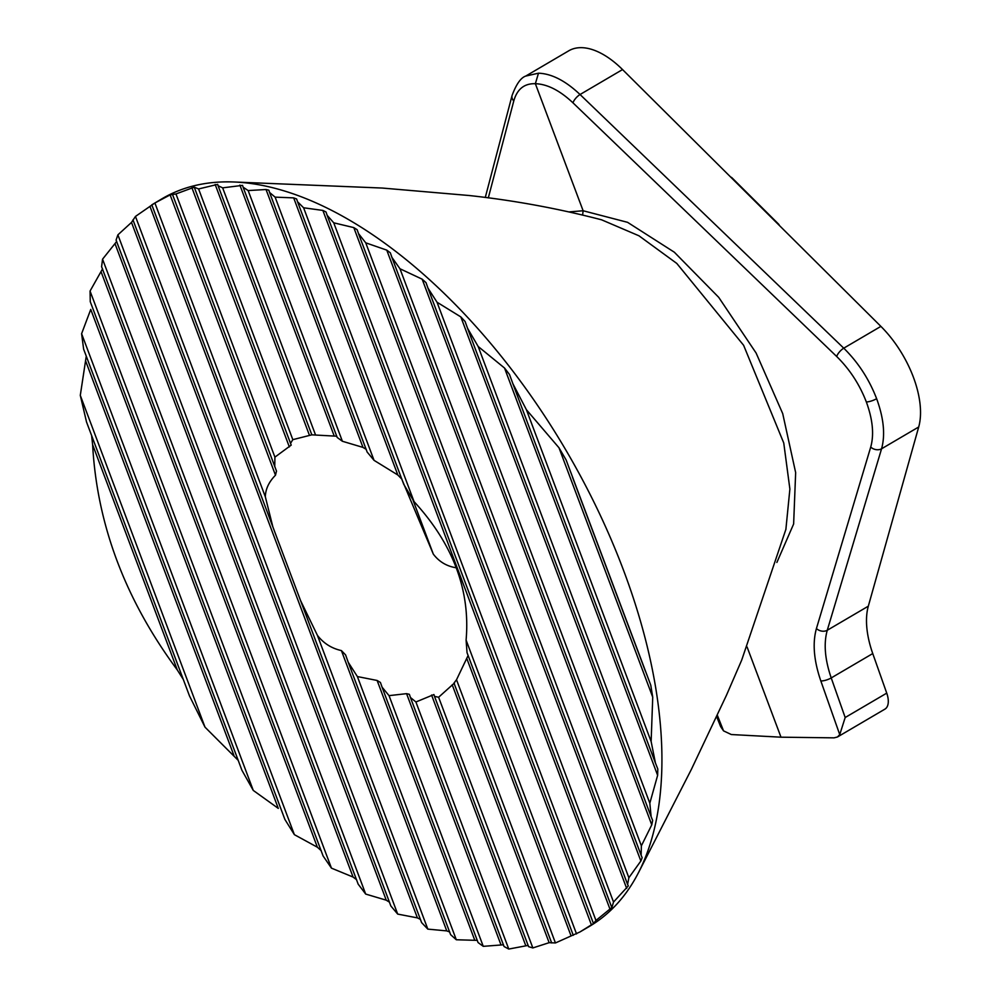 <?xml version="1.0" encoding="UTF-8"?>
<svg xmlns="http://www.w3.org/2000/svg" width="999" height="999" viewBox="0 0 999 999"><rect width="100%" height="100%" fill="white"/><g stroke="black" fill="none" stroke-linecap="round" stroke-linejoin="round"><path stroke-width="1.5" d="M785.863 529.545L789.884 489.06L783.753 442.982L743.606 345.279L676.798 263.436L638.948 235.789L601.573 219.805M582.629 214.997L583.116 210.752L627.572 222.327L674.325 252.21L718.706 297.327L756.118 353.047L782.716 413.623L795.654 472.602L793.631 523.988L776.872 562.449M747.077 646.965L780.993 737.187L834.028 737.849L837.449 737L839.747 734.615L820.828 680.943C813.823 660.539 812.362 643.069 816.433 628.533L870.728 447.053C874.212 434.54 872.739 419.505 866.333 401.935C859.54 384.378 849.662 369.23 836.7 356.506L572.989 102.847C559.852 90.472 547.315 84.091 535.364 83.704L583.116 210.752L569.155 211.9M538.486 73.189L535.364 83.704C524.35 83.354 517.145 89.098 513.786 100.936A7.892 6.081 14.7 0 1 512.062 95.529C516.258 84.216 520.804 77.735 525.724 76.074L538.486 73.189C551.685 73.689 565.546 80.794 580.044 94.518L843.755 348.176C858.129 362.325 869.093 379.17 876.635 398.688C883.753 418.194 885.401 434.902 881.568 448.788L827.272 630.257C823.551 643.493 824.862 659.377 831.218 677.934L845.179 717.519L839.747 734.615M717.332 715.247L723.538 730.868L731.318 734.54L780.993 737.187M845.179 717.519L886.737 693.131L872.751 653.558L831.218 677.934A7.892 2.323 160.6 0 1 820.828 680.943M886.737 693.131A19.718 10.315 59.6 0 1 884.902 709.14L837.449 737M525.724 76.074L568.768 50.799A78.871 41.284 59.6 0 1 622.539 69.568L580.044 94.518A7.892 2.947 133.9 0 0 572.989 102.847M836.7 356.506A7.892 2.947 133.9 0 1 843.755 348.176L880.893 326.386L622.539 69.568M880.893 326.386A78.871 41.284 59.6 0 1 918.705 426.985L881.568 448.788A7.892 5.919 -163.3 0 1 870.728 447.053M816.433 628.533A7.892 5.919 -163.3 0 0 827.272 630.257L868.318 606.181L918.705 426.985M868.318 606.181A78.871 41.284 -120.4 0 0 872.751 653.558M779.395 225.487A3.946 3.946 0 0 0 778.446 223.988L732.13 177.947A3.946 1.511 134.8 0 0 731.38 177.76M389.585 902.259L386.251 900.186L365.684 894.068L358.179 884.165L116.084 240.097L117.894 234.852L131.506 222.427L135.464 216.433L154.895 202.984L170.13 194.905L175.974 193.943L194.256 187.188L198.589 188.961L217.682 184.365L218.082 185.727L222.652 187.849L242.545 185.364L243.107 187.175L248.152 190.559L266.034 189.51L268.843 190.185L269.58 192.457L275.112 197.14L293.669 197.877L296.628 198.976L297.552 201.736L303.596 207.78L322.864 210.427L326.011 211.988L327.123 215.272L333.741 222.814L353.808 227.61L357.142 229.695L358.491 233.566L365.746 242.832L386.763 250.125L390.322 252.822L391.933 257.405L399.975 268.756L422.165 279.171L426.011 282.642L427.972 288.137L437.038 302.235L460.826 316.908L465.097 321.491L467.557 328.296L478.159 346.478L504.532 368.032L509.515 374.5L512.862 383.666L526.411 409.74L558.99 447.777L566.108 459.927L650.774 685.202L652.734 697.19L651.136 741.533L655.419 762.924L657.804 769.03L657.629 775.336L649.825 803.196L651.136 816.695L652.647 820.441L651.76 824.849L641.37 845.841L641.146 855.269L642.157 857.691L640.859 861.001L628.87 877.721L627.609 884.415L628.284 885.913L613.523 902.047L611.9 907.454L595.966 920.466L593.468 923.551L579.895 931.992L589.36 926.435A421.94 220.854 -120.4 0 0 597.764 509.965A421.94 220.854 -120.4 0 0 232.73 181.943A421.94 220.854 -120.4 0 0 162.213 198.639L151.811 204.845L300.512 600.461L317.382 635.289C323.464 643.244 331.481 648.351 341.408 650.586L345.567 654.869L348.214 662.25L357.38 676.56L377.123 680.469L380.419 682.467L382.08 687.187L389.036 695.641L406.568 693.656L409.365 694.317L410.427 697.477L415.909 701.985L433.928 694.542L434.515 696.39L438.611 697.24L454.545 682.941M528.221 945.391L508.766 949.05L504.045 946.515L410.427 697.477M503.508 944.792L483.266 946.34L478.059 942.544L382.08 687.187M477.36 940.371L456.306 939.759L450.611 934.652L348.214 662.25M449.737 932.005L446.765 930.893L427.822 929.12L421.603 922.601L300.512 600.461M420.529 919.442L417.395 917.881L397.689 914.085L390.871 905.993M356.643 879.744L353.072 877.06L331.456 868.143L323.102 855.968L101.598 266.683L102.56 259.178L116.708 241.433M321.241 850.698L317.382 847.227L294.38 834.664L284.89 819.43L90.247 301.636M278.296 808.391L253.271 790.421L241.945 770.316L83.629 349.151L81.606 333.703L90.747 309.428L278.296 808.391M238.162 760.301L205.007 727.16L189.485 695.903L86.513 421.965L80.295 395.367L86.164 356.805M183.279 679.42L177.298 669.954C125.225 599.625 96.99 524.537 92.62 444.68L91.696 436.238M90.26 301.623L90.06 291.059L102.547 268.881M172.315 193.956L276.511 471.141M194.256 187.188L291.209 445.117L274.912 457.142L274.75 466.808M276.486 471.091L275.487 475.212C268.918 481.855 265.534 489.06 265.334 496.815L272.889 526.985M336.838 436.213L311.825 434.84L292.819 439.66L290.472 443.456M218.069 185.727L311.825 434.84M455.144 563.561L456.755 567.857C447.04 566.47 439.235 561.9 433.316 554.12L402.235 480.269M366.271 449.413L362.974 447.402L342.382 441.258L337.187 437.45L243.107 187.175M401.985 479.283L397.827 475L374.038 460.339L367.17 452.072M573.276 935.301L467.045 652.697L466.096 640.084C470.442 590.309 453.084 544.143 414.048 501.61L403.758 484.328L297.54 201.736M454.058 682.941L456.518 679.757L467.807 656.131M579.895 931.992L555.444 942.956L549.138 942.681L532.842 947.939L528.583 946.665L434.503 696.39M611.488 906.655L611.9 907.467M327.11 215.272L593.468 923.551M723.538 730.868L720.604 726.573L716.67 716.658M778.446 223.988A3.946 1.511 134.8 0 0 777.697 223.801M866.333 401.935A7.892 2.11 -20.6 0 0 876.635 398.688M513.786 100.936L488.311 197.877M317.382 635.289L427.822 929.12M154.895 202.984L265.334 496.815M446.765 930.893L341.408 650.586M275.487 475.212L170.13 194.905M175.974 193.943L274.912 457.142M357.38 676.56L456.306 939.759M474.562 939.684L377.123 680.469M289.348 446.928L191.908 187.712M198.589 188.961L292.819 439.66M389.036 695.641L483.266 946.34M500.861 944.517L406.568 693.656M309.465 435.339L215.172 184.478M525.711 945.516L431.568 695.042M334.041 435.552L239.885 185.077M549.138 942.681L452.197 684.777M362.974 447.402L266.034 189.51M571.078 935.913L466.908 658.778M397.827 475L293.669 197.877M303.596 207.78L414.048 501.61M591.445 924.949L322.864 210.427M466.096 640.084L576.535 933.915M275.112 197.14L374.038 460.339M456.518 679.757L555.444 942.956M248.152 190.559L342.382 441.258M438.611 697.24L532.842 947.939M222.652 187.849L315.522 434.915M415.909 701.985L508.766 949.05M177.298 669.954L92.62 444.68M80.295 395.367L205.007 727.16M233.891 755.369L85.589 360.851M81.606 333.703L253.271 790.421M90.06 291.059L294.38 834.664M317.382 847.227L101.236 272.178M102.56 259.178L331.456 868.143M353.072 877.06L115.11 243.956M117.894 234.852L365.684 894.068M386.251 900.186L131.506 222.427M135.464 216.433L397.689 914.085M417.395 917.881L149.937 206.318M610.064 909.365L353.808 227.61M626.685 888.448L386.763 250.125M640.859 861.001L422.165 279.171M651.76 824.849L460.826 316.908M657.629 775.336L504.532 368.032M652.734 697.19L558.99 447.777M526.411 409.74L651.136 741.533M478.159 346.478L649.825 803.196M437.038 302.235L641.37 845.841M399.975 268.756L628.87 877.721M365.746 242.832L613.523 902.047M333.741 222.814L595.966 920.466M413.111 500.374L433.316 554.12M233.079 181.955L382.267 188.049L469.055 195.504C513.823 200.362 558.041 208.479 601.71 219.842M785.963 529.133L741.695 660.114L726.46 695.267L691.333 769.48L638.473 872.701M732.13 177.947A3.946 3.946 0 0 0 730.619 177.01M269.568 192.457L367.157 452.085M551.673 942.969L454.083 683.353M132.967 219.855L390.871 906.006M572.464 477.172L645.329 671.028M512.837 383.678L655.394 762.936M467.544 328.309L651.123 816.707M427.959 288.149L641.133 855.269M391.92 257.405L627.597 884.415M358.479 233.566L611.475 906.655M512.062 95.529L485.277 197.477"/></g></svg>
